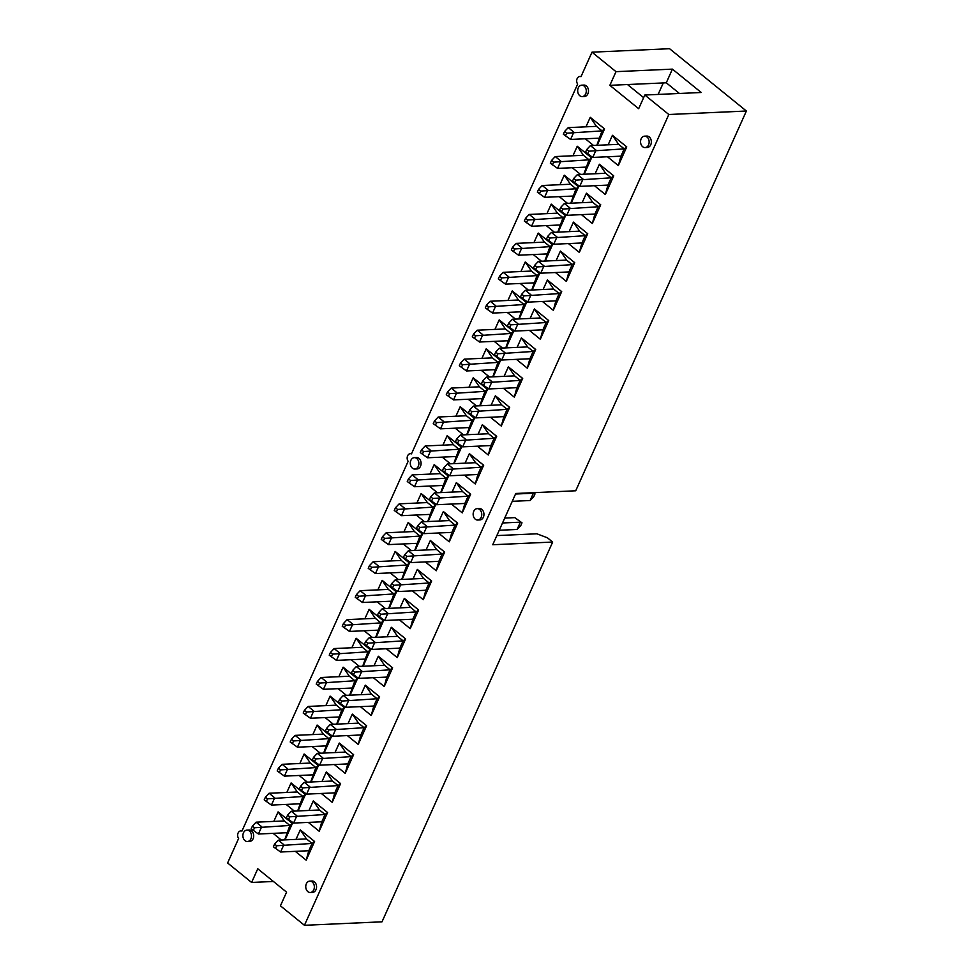 <?xml version="1.0" encoding="UTF-8"?>
<svg xmlns="http://www.w3.org/2000/svg" width="974" height="974" viewBox="0 0 974 974"><rect width="100%" height="100%" fill="white"/><g stroke="black" fill="none" stroke-linecap="round" stroke-linejoin="round"><path stroke-width="1.46" d="M411.466 453.872L577.655 84.081A4.517 3.397 87.4 0 1 576.9 79.271A4.517 3.397 87.4 0 1 579.871 76.483A4.517 3.397 87.4 0 1 580.991 76.678L591.997 52.182L669.564 48.7L746.388 111.024L575.719 490.786L515.782 493.477L492.734 544.746L552.672 542.055L382.003 921.818L304.436 925.3L280.427 905.82L286.575 892.147L257.769 868.784L251.621 882.456L227.612 862.976L238.618 838.48A4.517 3.397 87.4 0 1 237.863 833.671A4.517 3.397 87.4 0 1 240.834 830.883A4.517 3.397 87.4 0 1 241.942 831.078L408.143 461.286A4.517 3.397 -92.6 0 1 407.376 456.477A4.517 3.397 -92.6 0 1 410.358 453.677A4.517 3.397 -92.6 0 1 411.466 453.872M306.189 860.176L308.795 850.74L312.07 843.447L306.481 838.918L300.272 829.872L314.59 841.487L306.189 860.176L295.305 851.349M414.839 469.042L417.042 468.944A5.71 4.298 -92.6 0 0 420.975 464.72A5.71 4.298 -92.6 0 0 418.966 458.401A5.71 4.298 -92.6 0 0 416.531 457.549L414.327 457.646A5.71 4.298 87.4 0 1 418.881 463.149A5.71 4.298 87.4 0 1 414.839 469.042A5.71 4.298 87.4 0 1 412.404 468.19A5.71 4.298 87.4 0 1 410.407 461.871A5.71 4.298 87.4 0 1 414.327 457.646M304.436 925.3L668.821 114.506L644.812 95.026L638.676 108.698L609.858 85.335L616.006 71.662L591.997 52.182M309.002 810.441L313.275 800.932L327.593 812.547L319.192 831.236L308.308 822.397M335.007 752.561L339.293 743.052L353.611 754.667L345.21 773.356L334.326 764.517M361.025 694.681L365.299 685.172L379.617 696.787L371.216 715.476L360.331 706.637M387.043 636.801L391.317 627.293L405.634 638.907L397.234 657.584L386.349 648.757M413.049 578.921L417.322 569.413L431.64 581.015L423.252 599.704L412.355 590.877M439.067 521.041L443.34 511.52L457.658 523.135L449.257 541.824L438.373 532.997M465.073 463.149L469.358 453.641L483.676 465.255L475.275 483.944L464.391 475.117M491.091 405.269L495.364 395.761L509.682 407.376L501.281 426.064L490.397 417.237M517.109 347.389L521.382 337.881L535.7 349.496L527.299 368.184L516.415 359.345M543.115 289.509L547.388 280.001L561.706 291.616L553.317 310.304L542.421 301.465M569.133 231.629L573.406 222.121L587.724 233.736L579.323 252.412L568.439 243.585M595.138 173.749L599.412 164.241L613.742 175.856L605.341 194.532L594.457 185.705M286.819 792.459L291.104 782.95L305.422 794.565L298.056 810.94M294.379 811.099L286.137 804.414M312.837 734.579L317.11 725.058L331.428 736.673L324.074 753.048M320.385 753.219L312.143 746.534M338.855 676.686L343.128 667.178L357.446 678.793L350.08 695.168M346.403 695.339L338.161 688.655M364.86 618.807L369.134 609.298L383.452 620.913L376.098 637.288M372.409 637.459L364.166 630.775M390.878 560.927L395.152 551.418L409.47 563.033L402.104 579.408M398.427 579.579L390.184 572.882M416.884 503.047L421.158 493.538L435.488 505.153L428.122 521.528M424.445 521.687L416.202 515.003M442.902 445.167L447.176 435.658L461.493 447.273L454.14 463.648M450.451 463.807L442.208 457.123M468.92 387.287L473.194 377.778L487.511 389.393L480.145 405.768M476.469 405.927L468.226 399.243M494.926 329.407L499.199 319.886L513.517 331.501L506.163 347.876M502.474 348.047L494.232 341.363M520.944 271.527L525.217 262.006L539.535 273.621L532.169 289.996M528.492 290.167L520.25 283.483M546.95 213.635L551.223 204.126L565.541 215.741L558.187 232.116M554.51 232.287L546.268 225.603M572.968 155.755L577.241 146.246L591.559 157.861L584.205 174.236M580.516 174.407L572.274 167.723M585.971 126.815L590.244 117.306L604.562 128.921L597.208 145.296M593.519 145.467L585.277 138.771M559.965 184.695L564.238 175.186L578.556 186.801L571.19 203.176M567.513 203.347L559.271 196.663M533.947 242.575L538.22 233.066L552.538 244.681L545.184 261.056M541.495 261.227L533.253 254.543M507.929 300.467L512.214 290.946L526.532 302.561L519.166 318.936M515.49 319.107L507.247 312.423M481.923 358.347L486.196 348.838L500.514 360.453L493.161 376.828M489.472 376.987L481.229 370.303M455.905 416.227L460.178 406.718L474.496 418.333L467.143 434.708M463.454 434.867L455.211 428.183M429.899 474.107L434.173 464.598L448.49 476.213L441.125 492.588M437.448 492.747L429.205 486.063M403.881 531.987L408.155 522.478L422.473 534.093L415.119 550.468M411.43 550.639L403.187 543.942M377.875 589.867L382.149 580.358L396.467 591.973L389.101 608.348M385.424 608.519L377.182 601.835M351.858 647.747L356.131 638.238L370.449 649.853L363.095 666.228M359.406 666.399L351.164 659.715M325.84 705.639L330.113 696.118L344.431 707.733L337.077 724.108M333.388 724.279L325.158 717.595M299.834 763.519L304.107 753.998L318.425 765.613L311.059 781.988M307.382 782.159L299.14 775.474M273.816 821.399L278.089 811.89L292.407 823.505L285.053 839.88M281.364 840.038L273.122 833.354M608.153 144.809L612.427 135.301L626.745 146.904L618.344 165.592L607.459 156.765M582.135 202.689L586.409 193.181L600.727 204.796L592.326 223.472L581.441 214.645M556.13 260.569L560.403 251.061L574.721 262.676L566.32 281.364L555.436 272.525M530.112 318.449L534.385 308.941L548.703 320.556L540.302 339.244L529.418 330.405M504.094 376.329L508.367 366.821L522.685 378.436L514.296 397.124L503.412 388.285M478.088 434.209L482.361 424.701L496.679 436.315L488.278 455.004L477.394 446.177M452.07 492.089L456.343 482.58L470.661 494.195L462.273 512.884L451.376 504.057M426.064 549.981L430.338 540.46L444.655 552.075L436.255 570.764L425.37 561.937M400.046 607.861L404.32 598.353L418.637 609.967L410.237 628.644L399.352 619.817M374.028 665.741L378.302 656.232L392.619 667.847L384.231 686.524L373.346 677.697M348.022 723.621L352.296 714.112L366.614 725.727L358.213 744.416L347.328 735.577M322.004 781.501L326.278 771.992L340.596 783.607L332.207 802.296L321.31 793.457M295.999 839.381L300.272 829.872M582.233 96.572L584.437 96.475A5.71 4.298 -92.6 0 0 588.369 92.25A5.71 4.298 -92.6 0 0 586.36 85.931A5.71 4.298 -92.6 0 0 583.925 85.079L581.721 85.176A5.71 4.298 87.4 0 1 586.275 90.679A5.71 4.298 87.4 0 1 582.233 96.572A5.71 4.298 87.4 0 1 579.798 95.72A5.71 4.298 87.4 0 1 577.801 89.401A5.71 4.298 87.4 0 1 581.721 85.176M645.092 147.561L647.296 147.464A5.71 4.298 -92.6 0 0 651.229 143.239A5.71 4.298 -92.6 0 0 649.22 136.92A5.71 4.298 -92.6 0 0 646.785 136.068L644.581 136.165A5.71 4.298 87.4 0 1 649.134 141.668A5.71 4.298 87.4 0 1 645.092 147.561A5.71 4.298 87.4 0 1 642.67 146.709A5.71 4.298 87.4 0 1 640.661 140.39A5.71 4.298 87.4 0 1 644.581 136.165M477.698 520.031L479.902 519.933A5.71 4.298 -92.6 0 0 483.834 515.709A5.71 4.298 -92.6 0 0 481.826 509.39A5.71 4.298 -92.6 0 0 479.391 508.538L477.187 508.635A5.71 4.298 87.4 0 1 481.74 514.138A5.71 4.298 87.4 0 1 477.698 520.031A5.71 4.298 87.4 0 1 475.263 519.179A5.71 4.298 87.4 0 1 473.267 512.86A5.71 4.298 87.4 0 1 477.187 508.635M247.445 841.512L249.648 841.414A5.71 4.298 -92.6 0 0 253.581 837.19A5.71 4.298 -92.6 0 0 251.572 830.871A5.71 4.298 -92.6 0 0 249.137 830.018L246.933 830.116A5.71 4.298 87.4 0 1 251.487 835.619A5.71 4.298 87.4 0 1 247.445 841.512A5.71 4.298 87.4 0 1 245.01 840.659A5.71 4.298 87.4 0 1 243.001 834.341A5.71 4.298 87.4 0 1 246.933 830.116M310.304 892.501L312.508 892.403A5.71 4.298 -92.6 0 0 316.44 888.178A5.71 4.298 -92.6 0 0 314.432 881.86A5.71 4.298 -92.6 0 0 311.997 881.007L309.793 881.105A5.71 4.298 87.4 0 1 314.346 886.608A5.71 4.298 87.4 0 1 310.304 892.501A5.71 4.298 87.4 0 1 307.869 891.648A5.71 4.298 87.4 0 1 305.873 885.329A5.71 4.298 87.4 0 1 309.793 881.105M496.85 535.59L536.905 533.801L547.437 537.806L552.672 542.055M679.438 93.467L666.277 82.802L672.413 69.13L701.231 92.493L644.812 95.026M668.821 114.506L746.388 111.024M672.413 69.13L616.006 71.662M658.12 94.429L663.294 82.936M643.644 97.644L627.487 84.543L609.858 85.335M273.414 881.47L251.621 882.456M618.344 165.592L620.949 156.157L624.224 148.864L618.636 144.335L612.427 135.301M666.277 82.802L627.487 84.543M596.806 145.321L602.054 130.881L596.465 126.352L590.244 117.306M604.562 128.921L602.054 130.881L566.661 133.207L564.567 131.502L563.337 134.242L570.569 139.44L573.844 132.147L568.256 127.618L564.567 131.502M583.791 174.261L589.039 159.821L583.45 155.292L577.241 146.246M591.559 157.861L589.039 159.821L553.658 162.147L551.564 160.442L550.334 163.182L557.554 168.38L560.841 161.087L555.253 156.558L551.564 160.442M570.788 203.201L576.036 188.761L570.447 184.232L564.238 175.186M578.556 186.801L576.036 188.761L540.655 191.087L538.561 189.382L537.331 192.122L544.551 197.32L547.826 190.027L542.238 185.498L538.561 189.382M557.785 232.141L563.033 217.701L557.445 213.172L551.223 204.126M565.541 215.741L563.033 217.701L527.64 220.027L525.546 218.322L524.316 221.061L531.548 226.26L534.823 218.967L529.235 214.438L525.546 218.322M544.77 261.081L550.018 246.641L544.429 242.112L538.22 233.066M552.538 244.681L550.018 246.641L514.637 248.967L512.543 247.274L511.313 250.001L518.545 255.2L521.821 247.907L516.232 243.378L512.543 247.274M531.767 290.021L537.015 275.581L531.427 271.052L525.217 262.006M539.535 273.621L537.015 275.581L501.634 277.907L499.54 276.214L498.311 278.941L505.53 284.14L508.805 276.847L503.217 272.318L499.54 276.214M518.765 318.961L524.012 304.521L518.424 299.992L512.214 290.946M526.532 302.561L524.012 304.521L488.631 306.847L486.525 305.154L485.308 307.881L492.527 313.08L495.803 305.787L490.214 301.258L486.525 305.154M505.749 347.901L510.997 333.461L505.409 328.932L499.199 319.886M513.517 331.501L510.997 333.461L475.616 335.787L473.522 334.094L472.293 336.821L479.525 342.02L482.8 334.727L477.211 330.198L473.522 334.094M492.747 376.841L497.994 362.401L492.406 357.872L486.196 348.838M500.514 360.453L497.994 362.401L462.613 364.726L460.519 363.034L459.29 365.761L466.509 370.96L469.797 363.667L464.208 359.138L460.519 363.034M479.744 405.781L484.991 391.341L479.403 386.812L473.194 377.778M487.511 389.393L484.991 391.341L449.611 393.666L447.516 391.974L446.287 394.701L453.507 399.9L456.782 392.607L451.193 388.078L447.516 391.974M466.741 434.721L471.988 420.281L466.4 415.752L460.178 406.718M474.496 418.333L471.988 420.281L436.596 422.619L434.501 420.914L433.272 423.653L440.504 428.84L443.779 421.547L438.19 417.018L434.501 420.914M453.726 463.661L458.973 449.233L453.385 444.692L447.176 435.658M461.493 447.273L458.973 449.233L423.593 451.559L421.498 449.854L420.269 452.593L427.489 457.78L430.776 450.499L425.188 445.958L421.498 449.854M440.723 492.601L445.97 478.173L440.382 473.632L434.173 464.598M448.49 476.213L445.97 478.173L410.59 480.499L408.496 478.794L407.266 481.533L414.486 486.732L417.761 479.439L412.172 474.898L408.496 478.794M427.72 521.54L432.967 507.113L427.379 502.572L421.158 493.538M435.488 505.153L432.967 507.113L397.587 509.439L395.481 507.734L394.251 510.473L401.483 515.672L404.758 508.379L399.17 503.838L395.481 507.734M414.705 550.48L419.952 536.053L414.364 531.512L408.155 522.478M422.473 534.093L419.952 536.053L384.572 538.379L382.478 536.674L381.248 539.413L388.48 544.612L391.755 537.319L386.167 532.778L382.478 536.674M401.702 579.433L406.949 564.993L401.361 560.464L395.152 551.418M409.47 563.033L406.949 564.993L371.569 567.318L369.475 565.614L368.245 568.353L375.465 573.552L378.74 566.259L373.152 561.73L369.475 565.614M388.699 608.373L393.946 593.933L388.358 589.404L382.149 580.358M396.467 591.973L393.946 593.933L358.566 596.258L356.472 594.554L355.242 597.293L362.462 602.492L365.737 595.199L360.149 590.67L356.472 594.554M375.684 637.313L380.931 622.873L375.355 618.344L369.134 609.298M383.452 620.913L380.931 622.873L345.551 625.198L343.457 623.494L342.227 626.233L349.459 631.432L352.734 624.139L347.146 619.61L343.457 623.494M362.681 666.253L367.928 651.813L362.34 647.284L356.131 638.238M370.449 649.853L367.928 651.813L332.548 654.138L330.454 652.434L329.224 655.173L336.444 660.372L339.731 653.079L334.143 648.55L330.454 652.434M349.678 695.192L354.926 680.753L349.337 676.224L343.128 667.178M357.446 678.793L354.926 680.753L319.545 683.078L317.451 681.386L316.221 684.113L323.441 689.312L326.716 682.019L321.128 677.49L317.451 681.386M336.675 724.132L341.923 709.693L336.334 705.164L330.113 696.118M344.431 707.733L341.923 709.693L306.53 712.018L304.436 710.326L303.206 713.053L310.438 718.252L313.713 710.959L308.125 706.43L304.436 710.326M323.66 753.072L328.908 738.633L323.319 734.104L317.11 725.058M331.428 736.673L328.908 738.633L293.527 740.958L291.433 739.266L290.203 741.993L297.423 747.192L300.71 739.899L295.122 735.37L291.433 739.266M310.657 782.012L315.905 767.573L310.316 763.044L304.107 753.998M318.425 765.613L315.905 767.573L280.524 769.898L278.43 768.206L277.2 770.933L284.42 776.132L287.695 768.839L282.107 764.31L278.43 768.206M297.654 810.952L302.902 796.513L297.313 791.984L291.104 782.95M305.422 794.565L302.902 796.513L267.521 798.838L265.415 797.146L264.197 799.873L271.417 805.072L274.692 797.779L269.104 793.25L265.415 797.146M284.639 839.892L289.887 825.453L284.298 820.924L278.089 811.89M292.407 823.505L289.887 825.453L254.506 827.778L252.412 826.086L251.182 828.813L258.414 834.012L261.689 826.719L256.101 822.19L252.412 826.086M626.745 146.904L624.224 148.864L588.844 151.189L586.75 149.497L585.52 152.224L592.74 157.423L596.015 150.13L590.427 145.601L586.75 149.497M605.341 194.532L607.934 185.097L611.222 177.804L605.633 173.275L599.412 164.241M613.742 175.856L611.222 177.804L575.841 180.129L573.735 178.437L572.505 181.164L579.737 186.363L583.012 179.07L577.424 174.541L573.735 178.437M592.326 223.472L594.931 214.037L598.206 206.744L592.618 202.215L586.409 193.181M600.727 204.796L598.206 206.744L562.826 209.069L560.732 207.377L559.502 210.104L566.734 215.303L570.009 208.01L564.421 203.481L560.732 207.377M579.323 252.412L581.928 242.976L585.204 235.696L579.615 231.155L573.406 222.121M587.724 233.736L585.204 235.696L549.823 238.021L547.729 236.317L546.499 239.056L553.719 244.243L556.994 236.95L551.406 232.421L547.729 236.317M566.32 281.364L568.926 271.929L572.201 264.636L566.612 260.095L560.403 251.061M574.721 262.676L572.201 264.636L536.82 266.961L534.726 265.257L533.496 267.996L540.716 273.183L543.991 265.902L538.403 261.361L534.726 265.257M553.317 310.304L555.911 300.869L559.186 293.576L553.609 289.035L547.388 280.001M561.706 291.616L559.186 293.576L523.805 295.901L521.711 294.197L520.481 296.936L527.713 302.135L530.988 294.842L525.4 290.301L521.711 294.197M540.302 339.244L542.908 329.809L546.183 322.516L540.594 317.974L534.385 308.941M548.703 320.556L546.183 322.516L510.802 324.841L508.708 323.137L507.478 325.876L514.698 331.075L517.985 323.782L512.397 319.241L508.708 323.137M527.299 368.184L529.905 358.749L533.18 351.456L527.591 346.914L521.382 337.881M535.7 349.496L533.18 351.456L497.799 353.781L495.705 352.077L494.475 354.816L501.695 360.015L504.97 352.722L499.382 348.181L495.705 352.077M514.296 397.124L516.89 387.689L520.177 380.396L514.589 375.867L508.367 366.821M522.685 378.436L520.177 380.396L484.784 382.721L482.69 381.017L481.46 383.756L488.692 388.955L491.967 381.662L486.379 377.133L482.69 381.017M501.281 426.064L503.887 416.628L507.162 409.336L501.573 404.807L495.364 395.761M509.682 407.376L507.162 409.336L471.781 411.661L469.687 409.957L468.457 412.696L475.677 417.895L478.964 410.602L473.376 406.073L469.687 409.957M488.278 455.004L490.884 445.568L494.159 438.276L488.571 433.747L482.361 424.701M496.679 436.315L494.159 438.276L458.778 440.601L456.684 438.897L455.455 441.636L462.674 446.835L465.949 439.542L460.361 435.013L456.684 438.897M475.275 483.944L477.881 474.508L481.156 467.216L475.568 462.687L469.358 453.641M483.676 465.255L481.156 467.216L445.775 469.541L443.669 467.837L442.452 470.576L449.671 475.775L452.947 468.482L447.358 463.953L443.669 467.837M462.273 512.884L464.866 503.448L468.141 496.156L462.553 491.627L456.343 482.58M470.661 494.195L468.141 496.156L432.76 498.481L430.666 496.789L429.437 499.516L436.669 504.715L439.944 497.422L434.355 492.893L430.666 496.789M449.257 541.824L451.863 532.388L455.138 525.096L449.55 520.566L443.34 511.52M457.658 523.135L455.138 525.096L419.757 527.421L417.663 525.729L416.434 528.456L423.653 533.655L426.929 526.362L421.352 521.833L417.663 525.729M436.255 570.764L438.86 561.328L442.135 554.036L436.547 549.506L430.338 540.46M444.655 552.075L442.135 554.036L406.755 556.361L404.66 554.669L403.431 557.396L410.651 562.595L413.926 555.302L408.337 550.773L404.66 554.669M423.252 599.704L425.845 590.268L429.132 582.976L423.544 578.446L417.322 569.413M431.64 581.015L429.132 582.976L393.739 585.301L391.645 583.609L390.416 586.336L397.648 591.535L400.923 584.242L395.334 579.713L391.645 583.609M410.237 628.644L412.842 619.208L416.117 611.916L410.529 607.386L404.32 598.353M418.637 609.967L416.117 611.916L380.737 614.241L378.642 612.549L377.413 615.276L384.633 620.475L387.92 613.182L382.332 608.653L378.642 612.549M397.234 657.584L399.839 648.148L403.114 640.855L397.526 636.326L391.317 627.293M405.634 638.907L403.114 640.855L367.734 643.181L365.64 641.489L364.41 644.216L371.63 649.414L374.905 642.122L369.316 637.593L365.64 641.489M384.231 686.524L386.824 677.088L390.111 669.808L384.523 665.266L378.302 656.232M392.619 667.847L390.111 669.808L354.719 672.133L352.625 670.429L351.395 673.168L358.627 678.354L361.902 671.062L356.314 666.533L352.625 670.429M371.216 715.476L373.821 706.04L377.096 698.748L371.508 694.206L365.299 685.172M379.617 696.787L377.096 698.748L341.716 701.073L339.622 699.369L338.392 702.108L345.624 707.294L348.899 700.014L343.311 695.473L339.622 699.369M358.213 744.416L360.818 734.98L364.093 727.688L358.505 723.146L352.296 714.112M366.614 725.727L364.093 727.688L328.713 730.013L326.619 728.309L325.389 731.048L332.609 736.247L335.884 728.954L330.296 724.413L326.619 728.309M345.21 773.356L347.815 763.92L351.09 756.628L345.502 752.086L339.293 743.052M353.611 754.667L351.09 756.628L315.71 758.953L313.604 757.248L312.386 759.988L319.606 765.187L322.881 757.894L317.293 753.352L313.604 757.248M332.207 802.296L334.8 792.86L338.075 785.568L332.487 781.026L326.278 771.992M340.596 783.607L338.075 785.568L302.695 787.893L300.601 786.188L299.371 788.928L306.603 794.127L309.878 786.834L304.29 782.292L300.601 786.188M319.192 831.236L321.797 821.8L325.072 814.508L319.484 809.978L313.275 800.932M327.593 812.547L325.072 814.508L289.692 816.833L287.598 815.128L286.368 817.868L293.588 823.067L296.875 815.774L291.287 811.245L287.598 815.128M314.59 841.487L312.07 843.447L276.689 845.773L274.595 844.068L273.365 846.808L280.585 852.006L283.86 844.714L278.272 840.185L274.595 844.068M596.465 126.352L568.256 127.618M565.431 135.934L566.661 133.207M598.767 138.174L570.569 139.44M618.636 144.335L590.427 145.601M587.614 153.929L588.844 151.189M620.949 156.157L592.74 157.423M583.45 155.292L555.253 156.558M552.428 164.886L553.658 162.147M585.764 167.114L557.554 168.38M570.447 184.232L542.238 185.498M539.426 193.826L540.655 191.087M572.761 196.054L544.551 197.32M605.633 173.275L577.424 174.541M574.611 182.868L575.841 180.129M607.934 185.097L579.737 186.363M592.618 202.215L564.421 203.481M561.596 211.808L562.826 209.069M594.931 214.037L566.734 215.303M557.445 213.172L529.235 214.438M526.423 222.766L527.64 220.027M559.746 224.994L531.548 226.26M579.615 231.155L551.406 232.421M548.593 240.748L549.823 238.021M581.928 242.976L553.719 244.243M544.429 242.112L516.232 243.378M513.408 251.706L514.637 248.967M546.743 253.934L518.545 255.2M566.612 260.095L538.403 261.361M535.59 269.688L536.82 266.961M568.926 271.929L540.716 273.183M531.427 271.052L503.217 272.318M500.405 280.646L501.634 277.907M533.74 282.874L505.53 284.14M518.424 299.992L490.214 301.258M487.402 309.586L488.631 306.847M520.737 311.814L492.527 313.08M553.609 289.035L525.4 290.301M522.575 298.628L523.805 295.901M555.911 300.869L527.713 302.135M540.594 317.974L512.397 319.241M509.572 327.568L510.802 324.841M542.908 329.809L514.698 331.075M505.409 328.932L477.211 330.198M474.387 338.526L475.616 335.787M507.722 340.754L479.525 342.02M527.591 346.914L499.382 348.181M496.57 356.508L497.799 353.781M529.905 358.749L501.695 360.015M492.406 357.872L464.208 359.138M461.384 367.466L462.613 364.726M494.719 369.694L466.509 370.96M479.403 386.812L451.193 388.078M448.381 396.406L449.611 393.666M481.716 398.634L453.507 399.9M514.589 375.867L486.379 377.133M483.554 385.448L484.784 382.721M516.89 387.689L488.692 388.955M501.573 404.807L473.376 406.073M470.552 414.4L471.781 411.661M503.887 416.628L475.677 417.895M466.4 415.752L438.19 417.018M435.366 425.346L436.596 422.619M468.701 427.574L440.504 428.84M453.385 444.692L425.188 445.958M422.363 454.286L423.593 451.559M455.698 456.526L427.489 457.78M440.382 473.632L412.172 474.898M409.36 483.226L410.59 480.499M442.695 485.466L414.486 486.732M488.571 433.747L460.361 435.013M457.549 443.34L458.778 440.601M490.884 445.568L462.674 446.835M475.568 462.687L447.358 463.953M444.546 472.28L445.775 469.541M477.881 474.508L449.671 475.775M462.553 491.627L434.355 492.893M533.509 492.674L535.006 493.891L533.375 493.234L515.538 494.025M535.006 493.891L533.776 496.63L530.087 500.526L533.375 493.234L532.729 492.71M431.531 501.22L432.76 498.481M530.087 500.526L512.251 501.318M464.866 503.448L436.669 504.715M427.379 502.572L399.17 503.838M396.357 512.166L397.587 509.439M429.68 514.406L401.483 515.672M414.364 531.512L386.167 532.778M383.342 541.106L384.572 538.379M416.677 543.346L388.48 544.612M401.361 560.464L373.152 561.73M370.339 570.046L371.569 567.318M403.674 572.286L375.465 573.552M388.358 589.404L360.149 590.67M357.336 598.998L358.566 596.258M390.671 601.226L362.462 602.492M514.771 517.632L522.003 522.831L514.771 517.632L504.715 518.095M449.55 520.566L421.352 521.833M522.003 522.831L520.773 525.57L517.084 529.466L520.36 522.174L502.523 522.977M418.528 530.16L419.757 527.421M517.084 529.466L499.248 530.258M451.863 532.388L423.653 533.655M436.547 549.506L408.337 550.773M405.525 559.1L406.755 556.361M438.86 561.328L410.651 562.595M423.544 578.446L395.334 579.713M392.51 588.04L393.739 585.301M425.845 590.268L397.648 591.535M410.529 607.386L382.332 608.653M379.507 616.98L380.737 614.241M412.842 619.208L384.633 620.475M375.355 618.344L347.146 619.61M344.321 627.938L345.551 625.198M377.656 630.166L349.459 631.432M362.34 647.284L334.143 648.55M331.318 656.878L332.548 654.138M364.653 659.106L336.444 660.372M349.337 676.224L321.128 677.49M318.315 685.818L319.545 683.078M351.651 688.046L323.441 689.312M397.526 636.326L369.316 637.593M366.504 645.92L367.734 643.181M399.839 648.148L371.63 649.414M384.523 665.266L356.314 666.533M353.501 674.86L354.719 672.133M386.824 677.088L358.627 678.354M371.508 694.206L343.311 695.473M340.486 703.8L341.716 701.073M373.821 706.04L345.624 707.294M336.334 705.164L308.125 706.43M305.312 714.758L306.53 712.018M338.635 716.986L310.438 718.252M358.505 723.146L330.296 724.413M327.483 732.74L328.713 730.013M360.818 734.98L332.609 736.247M323.319 734.104L295.122 735.37M292.297 743.698L293.527 740.958M325.633 745.926L297.423 747.192M310.316 763.044L282.107 764.31M279.295 772.638L280.524 769.898M312.63 774.866L284.42 776.132M297.313 791.984L269.104 793.25M266.292 801.578L267.521 798.838M299.627 803.806L271.417 805.072M284.298 820.924L256.101 822.19M253.277 830.518L254.506 827.778M286.612 832.746L258.414 834.012M345.502 752.086L317.293 753.352M314.48 761.68L315.71 758.953M347.815 763.92L319.606 765.187M332.487 781.026L304.29 782.292M301.465 790.62L302.695 787.893M334.8 792.86L306.603 794.127M319.484 809.978L291.287 811.245M288.462 819.56L289.692 816.833M321.797 821.8L293.588 823.067M306.481 838.918L278.272 840.185M275.459 848.512L276.689 845.773M308.795 850.74L280.585 852.006M411.576 453.628L410.358 453.677M581.101 76.422L579.871 76.483M242.063 830.822L240.834 830.883"/></g></svg>
